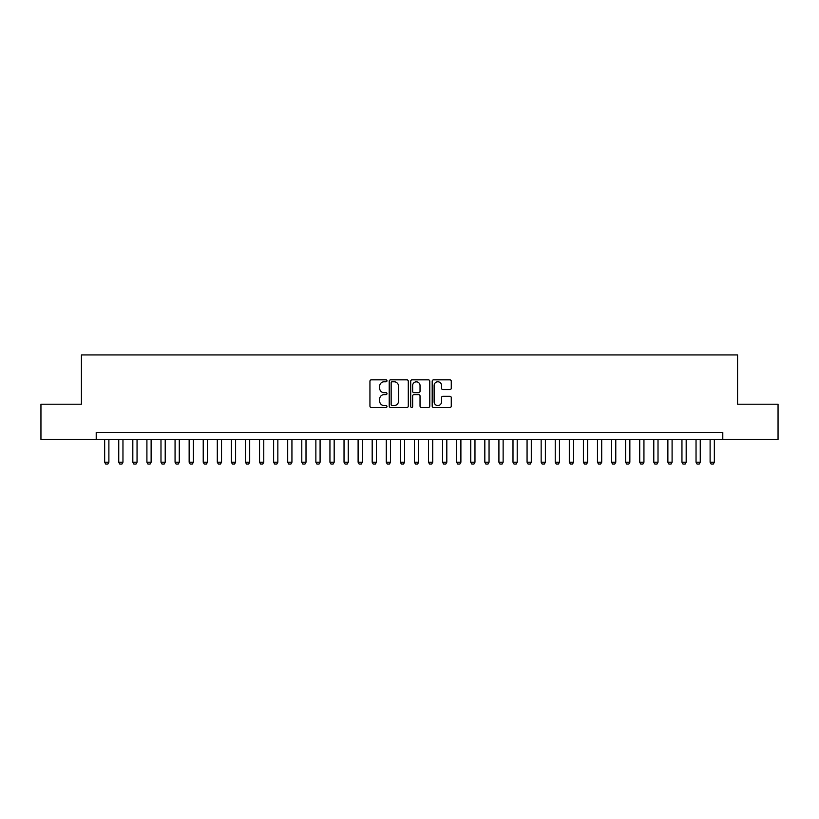 <?xml version="1.0" encoding="UTF-8"?>
<svg xmlns="http://www.w3.org/2000/svg" width="819" height="819" viewBox="0 0 819 819"><rect width="100%" height="100%" fill="white"/><g stroke="black" fill="none" stroke-linecap="round" stroke-linejoin="round"><path stroke-width="1.23" d="M386.967 380.804A0.973 0.973 0 0 0 386.005 379.842L371.324 379.842A1.382 1.382 0 0 0 369.942 381.224L369.942 406.101A1.382 1.382 0 0 0 371.324 407.483L386.005 407.483A0.973 0.973 0 0 0 386.967 406.511A0.973 0.973 0 0 0 386.005 405.548L384.101 405.548A4.423 4.423 0 0 1 379.678 401.126L379.678 399.048A4.423 4.423 0 0 1 384.101 394.625L386.005 394.625A0.973 0.973 0 0 0 386.967 393.663A0.973 0.973 0 0 0 386.005 392.69L384.101 392.69A4.423 4.423 0 0 1 379.678 388.267L379.678 386.199A4.423 4.423 0 0 1 384.101 381.777L386.005 381.777A0.973 0.973 0 0 0 386.967 380.804M449.887 389.578A1.382 1.382 0 0 0 451.269 388.196L451.269 381.224A1.382 1.382 0 0 0 449.887 379.842L433.579 379.842A1.382 1.382 0 0 0 432.197 381.224L432.197 406.101A1.382 1.382 0 0 0 433.579 407.483L449.887 407.483A1.382 1.382 0 0 0 451.269 406.101L451.269 397.665A1.382 1.382 0 0 0 449.887 396.283L442.915 396.283A1.382 1.382 0 0 0 441.533 397.665L441.533 401.853A3.696 3.696 0 0 1 437.837 405.548A3.696 3.696 0 0 1 434.131 401.853L434.131 385.473A3.696 3.696 0 0 1 437.837 381.777A3.696 3.696 0 0 1 441.533 385.473L441.533 388.196A1.382 1.382 0 0 0 442.915 389.578L449.887 389.578M96.212 439.424L40.95 439.424L40.95 404.217L81.429 404.217L81.429 354.934L737.571 354.934L737.571 404.217L778.05 404.217L778.05 439.424L722.788 439.424L722.788 432.381L96.212 432.381L96.212 439.424L722.788 439.424M408.292 381.224A1.382 1.382 0 0 0 406.91 379.842L390.602 379.842A1.382 1.382 0 0 0 389.22 381.224L389.22 406.101A1.382 1.382 0 0 0 390.602 407.483L406.91 407.483A1.382 1.382 0 0 0 408.292 406.101L408.292 381.224M412.09 379.842L428.398 379.842A1.382 1.382 0 0 1 429.78 381.224L429.78 406.101A1.382 1.382 0 0 1 428.398 407.483L421.416 407.483A1.382 1.382 0 0 1 420.034 406.101L420.034 396.007A1.382 1.382 0 0 0 418.652 394.625L414.025 394.625A1.382 1.382 0 0 0 412.643 396.007L412.643 406.511A0.973 0.973 0 0 1 411.681 407.483A0.973 0.973 0 0 1 410.708 406.511L410.708 381.224A1.382 1.382 0 0 1 412.09 379.842M392.117 381.777A0.973 0.973 0 0 0 391.154 382.739L391.154 404.576A0.973 0.973 0 0 0 392.117 405.548L394.123 405.548A4.423 4.423 0 0 0 398.546 401.126L398.546 386.199A4.423 4.423 0 0 0 394.123 381.777L392.117 381.777M420.034 385.544A3.696 3.696 0 0 0 416.339 381.838A3.696 3.696 0 0 0 412.643 385.544L412.643 391.308A1.382 1.382 0 0 0 414.025 392.69L418.652 392.69A1.382 1.382 0 0 0 420.034 391.308L420.034 385.544M104.658 439.424L104.658 462.233L108.886 462.233L108.886 439.424M108.886 462.233L107.832 464.066L105.723 464.066L104.658 462.233M118.745 439.424L118.745 462.233L122.963 462.233L122.963 439.424M122.963 462.233L121.908 464.066L119.799 464.066L118.745 462.233M132.821 439.424L132.821 462.233L137.049 462.233L137.049 439.424M137.049 462.233L135.995 464.066L133.876 464.066L132.821 462.233M146.908 439.424L146.908 462.233L151.126 462.233L151.126 439.424M151.126 462.233L150.072 464.066L147.963 464.066L146.908 462.233M160.985 439.424L160.985 462.233L165.213 462.233L165.213 439.424M165.213 462.233L164.148 464.066L162.039 464.066L160.985 462.233M175.061 439.424L175.061 462.233L179.289 462.233L179.289 439.424M179.289 462.233L178.235 464.066L176.116 464.066L175.061 462.233M189.148 439.424L189.148 462.233L193.366 462.233L193.366 439.424M193.366 462.233L192.311 464.066L190.203 464.066L189.148 462.233M203.225 439.424L203.225 462.233L207.453 462.233L207.453 439.424M207.453 462.233L206.388 464.066L204.279 464.066L203.225 462.233M217.301 439.424L217.301 462.233L221.529 462.233L221.529 439.424M221.529 462.233L220.475 464.066L218.366 464.066L217.301 462.233M231.388 439.424L231.388 462.233L235.606 462.233L235.606 439.424M235.606 462.233L234.551 464.066L232.442 464.066L231.388 462.233M245.465 439.424L245.465 462.233L249.693 462.233L249.693 439.424M249.693 462.233L248.638 464.066L246.519 464.066L245.465 462.233M259.541 439.424L259.541 462.233L263.769 462.233L263.769 439.424M263.769 462.233L262.715 464.066L260.606 464.066L259.541 462.233M273.628 439.424L273.628 462.233L277.846 462.233L277.846 439.424M277.846 462.233L276.791 464.066L274.682 464.066L273.628 462.233M287.704 439.424L287.704 462.233L291.933 462.233L291.933 439.424M291.933 462.233L290.878 464.066L288.759 464.066L287.704 462.233M301.791 439.424L301.791 462.233L306.009 462.233L306.009 439.424M306.009 462.233L304.955 464.066L302.846 464.066L301.791 462.233M315.868 439.424L315.868 462.233L320.086 462.233L320.086 439.424M320.086 462.233L319.031 464.066L316.922 464.066L315.868 462.233M329.944 439.424L329.944 462.233L334.172 462.233L334.172 439.424M334.172 462.233L333.118 464.066L330.999 464.066L329.944 462.233M344.031 439.424L344.031 462.233L348.249 462.233L348.249 439.424M348.249 462.233L347.195 464.066L345.086 464.066L344.031 462.233M358.108 439.424L358.108 462.233L362.336 462.233L362.336 439.424M362.336 462.233L361.271 464.066L359.162 464.066L358.108 462.233M372.184 439.424L372.184 462.233L376.412 462.233L376.412 439.424M376.412 462.233L375.358 464.066L373.239 464.066L372.184 462.233M386.271 439.424L386.271 462.233L390.489 462.233L390.489 439.424M390.489 462.233L389.434 464.066L387.326 464.066L386.271 462.233M400.348 439.424L400.348 462.233L404.576 462.233L404.576 439.424M404.576 462.233L403.511 464.066L401.402 464.066L400.348 462.233M414.424 439.424L414.424 462.233L418.652 462.233L418.652 439.424M418.652 462.233L417.598 464.066L415.489 464.066L414.424 462.233M428.511 439.424L428.511 462.233L432.729 462.233L432.729 439.424M432.729 462.233L431.674 464.066L429.565 464.066L428.511 462.233M442.588 439.424L442.588 462.233L446.816 462.233L446.816 439.424M446.816 462.233L445.761 464.066L443.642 464.066L442.588 462.233M456.664 439.424L456.664 462.233L460.892 462.233L460.892 439.424M460.892 462.233L459.838 464.066L457.729 464.066L456.664 462.233M470.751 439.424L470.751 462.233L474.969 462.233L474.969 439.424M474.969 462.233L473.914 464.066L471.805 464.066L470.751 462.233M484.828 439.424L484.828 462.233L489.056 462.233L489.056 439.424M489.056 462.233L488.001 464.066L485.882 464.066L484.828 462.233M498.914 439.424L498.914 462.233L503.132 462.233L503.132 439.424M503.132 462.233L502.078 464.066L499.969 464.066L498.914 462.233M512.991 439.424L512.991 462.233L517.209 462.233L517.209 439.424M517.209 462.233L516.154 464.066L514.045 464.066L512.991 462.233M527.067 439.424L527.067 462.233L531.296 462.233L531.296 439.424M531.296 462.233L530.241 464.066L528.122 464.066L527.067 462.233M541.154 439.424L541.154 462.233L545.372 462.233L545.372 439.424M545.372 462.233L544.318 464.066L542.209 464.066L541.154 462.233M555.231 439.424L555.231 462.233L559.459 462.233L559.459 439.424M559.459 462.233L558.394 464.066L556.285 464.066L555.231 462.233M569.307 439.424L569.307 462.233L573.535 462.233L573.535 439.424M573.535 462.233L572.481 464.066L570.362 464.066L569.307 462.233M583.394 439.424L583.394 462.233L587.612 462.233L587.612 439.424M587.612 462.233L586.558 464.066L584.449 464.066L583.394 462.233M597.471 439.424L597.471 462.233L601.699 462.233L601.699 439.424M601.699 462.233L600.634 464.066L598.525 464.066L597.471 462.233M611.547 439.424L611.547 462.233L615.775 462.233L615.775 439.424M615.775 462.233L614.721 464.066L612.612 464.066L611.547 462.233M625.634 439.424L625.634 462.233L629.852 462.233L629.852 439.424M629.852 462.233L628.797 464.066L626.689 464.066L625.634 462.233M639.711 439.424L639.711 462.233L643.939 462.233L643.939 439.424M643.939 462.233L642.884 464.066L640.765 464.066L639.711 462.233M653.787 439.424L653.787 462.233L658.015 462.233L658.015 439.424M658.015 462.233L656.961 464.066L654.852 464.066L653.787 462.233M667.874 439.424L667.874 462.233L672.092 462.233L672.092 439.424M672.092 462.233L671.037 464.066L668.928 464.066L667.874 462.233M681.951 439.424L681.951 462.233L686.179 462.233L686.179 439.424M686.179 462.233L685.124 464.066L683.005 464.066L681.951 462.233M696.037 439.424L696.037 462.233L700.255 462.233L700.255 439.424M700.255 462.233L699.201 464.066L697.092 464.066L696.037 462.233M710.114 439.424L710.114 462.233L714.342 462.233L714.342 439.424M714.342 462.233L713.277 464.066L711.168 464.066L710.114 462.233"/></g></svg>
